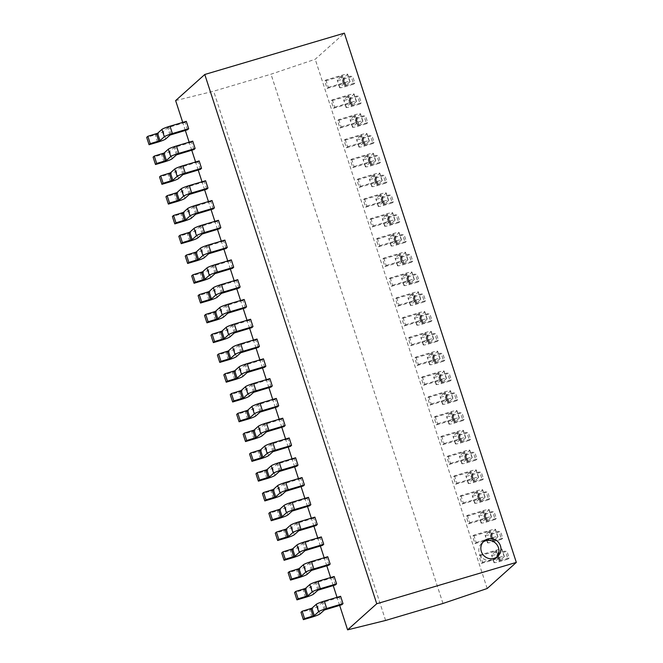 <?xml version="1.0" encoding="UTF-8"?>
<svg xmlns="http://www.w3.org/2000/svg" width="663" height="663" viewBox="0 0 663 663"><rect width="100%" height="100%" fill="white"/><g stroke="black" fill="none" stroke-linecap="round" stroke-linejoin="round"><path stroke-width="0.5" stroke-dasharray="3.31 2.49" d="M496.678 557.135A10.26 9.912 -131.9 0 1 480.219 555.304A10.26 9.912 -131.9 0 1 483.112 542.002M175.637 100.594L213.652 91.196L271.018 74.206L315.223 59.256L344.362 33.15M487.189 588.512L315.223 59.256M480.203 554.948L482.598 562.315L481.413 563.384L479.009 556.008L480.203 554.948L496.504 550.116A7.185 0.771 -18 0 1 501.949 549.138A7.185 0.771 -18 0 1 501.808 549.378L497.441 553.307L506.772 550.63L505.587 551.699L497.035 554.227A7.185 0.771 162 0 1 491.59 555.213A7.185 0.771 162 0 1 491.722 554.972L496.098 551.044L479.009 556.008M473.772 535.157L476.167 542.525L474.981 543.594L472.586 536.218L473.772 535.157L490.073 530.325A7.185 0.771 -18 0 1 495.518 529.347A7.185 0.771 -18 0 1 495.385 529.588L491.01 533.516L500.341 530.848L499.156 531.908L490.603 534.444A7.185 0.771 162 0 1 485.159 535.422A7.185 0.771 162 0 1 485.291 535.182L489.667 531.254L472.586 536.218M467.34 515.366L469.735 522.742L468.55 523.803L466.155 516.427L467.34 515.366L483.642 510.543A7.185 0.771 -18 0 1 489.087 509.557A7.185 0.771 -18 0 1 488.954 509.797L484.578 513.726L493.91 511.057L492.725 512.118L484.172 514.654A7.185 0.771 162 0 1 478.727 515.632A7.185 0.771 162 0 1 478.868 515.391L483.236 511.463L466.155 516.427M460.909 495.576L463.304 502.952L462.119 504.013L459.724 496.645L460.909 495.576L477.211 490.753A7.185 0.771 -18 0 1 482.656 489.775A7.185 0.771 -18 0 1 482.523 490.007L478.147 493.943L487.487 491.266L486.294 492.327L477.741 494.863A7.185 0.771 162 0 1 472.296 495.841A7.185 0.771 162 0 1 472.437 495.609L476.805 491.673L459.724 496.645M454.478 475.794L456.873 483.161L455.688 484.222L453.293 476.854L454.478 475.794L470.788 470.962A7.185 0.771 -18 0 1 476.233 469.984A7.185 0.771 -18 0 1 476.092 470.216L471.725 474.153L481.056 471.476L479.871 472.545L471.31 475.073A7.185 0.771 162 0 1 465.865 476.051A7.185 0.771 162 0 1 466.006 475.819L470.374 471.882L453.293 476.854M448.047 456.003L450.45 463.371L449.257 464.44L446.862 457.064L448.047 456.003L464.357 451.171A7.185 0.771 -18 0 1 469.802 450.194A7.185 0.771 -18 0 1 469.661 450.434L465.293 454.362L474.625 451.694L473.44 452.754L464.879 455.282A7.185 0.771 162 0 1 459.434 456.268A7.185 0.771 162 0 1 459.575 456.028L463.943 452.1L446.862 457.064M441.624 436.213L444.019 443.58L442.826 444.649L440.431 437.273L441.624 436.213L457.926 431.381A7.185 0.771 -18 0 1 463.371 430.403A7.185 0.771 -18 0 1 463.23 430.643L458.862 434.572L468.194 431.903L467.009 432.964L458.456 435.5A7.185 0.771 162 0 1 453.011 436.478A7.185 0.771 162 0 1 453.144 436.237L457.52 432.309L440.431 437.273M435.193 416.422L437.588 423.798L436.403 424.859L434.008 417.483L435.193 416.422L451.495 411.599A7.185 0.771 -18 0 1 456.94 410.612A7.185 0.771 -18 0 1 456.799 410.853L452.431 414.781L461.763 412.113L460.578 413.173L452.025 415.709A7.185 0.771 162 0 1 446.58 416.687A7.185 0.771 162 0 1 446.713 416.447L451.089 412.519L434.008 417.483M428.762 396.631L431.157 404.007L429.972 405.068L427.577 397.701L428.762 396.631L445.064 391.808A7.185 0.771 -18 0 1 450.509 390.83A7.185 0.771 -18 0 1 450.376 391.062L446 394.999L455.332 392.322L454.147 393.383L445.594 395.919A7.185 0.771 162 0 1 440.149 396.897A7.185 0.771 162 0 1 440.282 396.665L444.658 392.728L427.577 397.701M422.331 376.849L424.726 384.217L423.541 385.278L421.146 377.91L422.331 376.849L438.633 372.018A7.185 0.771 -18 0 1 444.077 371.04A7.185 0.771 -18 0 1 443.945 371.272L439.569 375.208L448.909 372.531L447.716 373.601L439.163 376.128A7.185 0.771 162 0 1 433.718 377.106A7.185 0.771 162 0 1 433.859 376.874L438.226 372.938L421.146 377.91M415.9 357.059L418.295 364.426L417.11 365.495L414.715 358.119L415.9 357.059L432.201 352.227A7.185 0.771 -18 0 1 437.655 351.249A7.185 0.771 -18 0 1 437.514 351.489L433.146 355.418L442.478 352.749L441.293 353.81L432.732 356.346A7.185 0.771 162 0 1 427.287 357.324A7.185 0.771 162 0 1 427.428 357.084L431.779 353.188L414.715 358.119M409.469 337.268L411.864 344.644L410.679 345.705L408.284 338.329L409.469 337.268L425.779 332.436A7.185 0.771 -18 0 1 431.223 331.459A7.185 0.771 -18 0 1 431.083 331.699L426.715 335.627L436.047 332.959L434.862 334.019L426.301 336.555A7.185 0.771 162 0 1 420.856 337.533A7.185 0.771 162 0 1 420.997 337.293L425.364 333.365L408.284 338.329M403.046 317.478L405.441 324.853L404.248 325.914L401.853 318.538L403.046 317.478L419.347 312.654A7.185 0.771 -18 0 1 424.792 311.668A7.185 0.771 -18 0 1 424.651 311.908L420.284 315.845L429.616 313.168L428.431 314.229L419.878 316.765A7.185 0.771 162 0 1 414.433 317.743A7.185 0.771 162 0 1 414.566 317.502L418.933 313.574L401.853 318.538M396.615 297.687L399.01 305.063L397.825 306.124L395.43 298.756L396.615 297.687L412.916 292.864A7.185 0.771 -18 0 1 418.361 291.886A7.185 0.771 -18 0 1 418.22 292.118L413.853 296.054L423.185 293.377L422 294.438L413.447 296.974A7.185 0.771 162 0 1 408.002 297.952A7.185 0.771 162 0 1 408.135 297.72L412.51 293.784L395.43 298.756M390.184 277.905L392.579 285.272L391.394 286.333L388.999 278.966L390.184 277.905L406.485 273.073A7.185 0.771 -18 0 1 411.93 272.095A7.185 0.771 -18 0 1 411.798 272.336L407.422 276.264L416.754 273.587L415.568 274.656L407.016 277.184A7.185 0.771 162 0 1 401.571 278.162A7.185 0.771 162 0 1 401.703 277.93L406.079 273.993L388.999 278.966M383.753 258.114L386.148 265.482L384.963 266.551L382.568 259.175L383.753 258.114L400.054 253.283A7.185 0.771 -18 0 1 405.499 252.305A7.185 0.771 -18 0 1 405.366 252.545L400.991 256.473L410.331 253.805L409.137 254.865L400.585 257.401A7.185 0.771 162 0 1 395.14 258.379A7.185 0.771 162 0 1 395.281 258.139L399.648 254.211L382.568 259.175M377.322 238.324L379.717 245.7L378.532 246.76L376.136 239.384L377.322 238.324L393.623 233.492A7.185 0.771 -18 0 1 399.076 232.514A7.185 0.771 -18 0 1 398.935 232.754L394.568 236.683L403.9 234.014L402.706 235.075L394.154 237.611A7.185 0.771 162 0 1 388.709 238.589A7.185 0.771 162 0 1 388.849 238.349L393.217 234.42L376.136 239.384M370.89 218.533L373.286 225.909L372.1 226.97L369.705 219.594L370.89 218.533L387.2 213.71A7.185 0.771 -18 0 1 392.645 212.724A7.185 0.771 -18 0 1 392.504 212.964L388.137 216.9L397.469 214.224L396.283 215.284L387.722 217.82A7.185 0.771 162 0 1 382.278 218.798A7.185 0.771 162 0 1 382.418 218.558L386.769 214.663L369.705 219.594M364.468 198.743L366.863 206.118L365.669 207.179L363.274 199.812L364.468 198.743L380.769 193.919A7.185 0.771 -18 0 1 386.214 192.941A7.185 0.771 -18 0 1 386.073 193.173L381.706 197.11L391.037 194.433L389.852 195.494L381.3 198.03A7.185 0.771 162 0 1 375.846 199.008A7.185 0.771 162 0 1 375.987 198.776L380.355 194.839L363.274 199.812M358.037 178.96L360.432 186.328L359.247 187.389L356.851 180.021L358.037 178.96L374.338 174.129A7.185 0.771 -18 0 1 379.783 173.151A7.185 0.771 -18 0 1 379.642 173.391L375.275 177.319L384.606 174.642L383.421 175.712L374.868 178.239A7.185 0.771 162 0 1 369.424 179.217A7.185 0.771 162 0 1 369.556 178.985L373.932 175.049L356.851 180.021M351.605 159.17L354.001 166.537L352.815 167.606L350.42 160.231L351.605 159.17L367.907 154.338A7.185 0.771 -18 0 1 373.352 153.36A7.185 0.771 -18 0 1 373.219 153.601L368.843 157.529L378.175 154.86L376.99 155.921L368.437 158.457A7.185 0.771 162 0 1 362.993 159.435A7.185 0.771 162 0 1 363.125 159.195L367.501 155.266L350.42 160.231M345.174 139.379L347.569 146.755L346.384 147.816L343.989 140.44L345.174 139.379L361.476 134.548A7.185 0.771 -18 0 1 366.921 133.57A7.185 0.771 -18 0 1 366.788 133.81L362.412 137.738L371.744 135.07L370.559 136.13L362.006 138.666A7.185 0.771 162 0 1 356.561 139.644A7.185 0.771 162 0 1 356.702 139.404L361.07 135.476L343.989 140.44M338.743 119.589L341.138 126.964L339.953 128.025L337.558 120.658L338.743 119.589L355.045 114.765A7.185 0.771 -18 0 1 360.49 113.787A7.185 0.771 -18 0 1 360.357 114.019L355.981 117.956L365.321 115.279L364.128 116.34L355.575 118.876A7.185 0.771 162 0 1 350.13 119.854A7.185 0.771 162 0 1 350.271 119.613L354.639 115.685L337.558 120.658M332.312 99.798L334.707 107.174L333.522 108.235L331.127 100.867L332.312 99.798L348.622 94.975A7.185 0.771 -18 0 1 354.067 93.997A7.185 0.771 -18 0 1 353.926 94.229L349.558 98.165L358.89 95.489L357.705 96.558L349.144 99.085A7.185 0.771 162 0 1 343.699 100.063A7.185 0.771 162 0 1 343.84 99.831L348.208 95.895L331.127 100.867M325.881 80.016L328.284 87.383L327.091 88.444L324.696 81.077L325.881 80.016L342.191 75.184A7.185 0.771 -18 0 1 347.636 74.206A7.185 0.771 -18 0 1 347.495 74.447L343.127 78.375L352.459 75.698L351.274 76.767L342.721 79.295A7.185 0.771 162 0 1 337.268 80.281A7.185 0.771 162 0 1 337.409 80.041L341.776 76.104L324.696 81.077M339.647 605.36L337.036 597.338M333.216 585.578L330.605 577.556M326.784 565.788L324.174 557.765M320.353 545.997L317.751 537.975M313.922 526.207L311.32 518.184M307.491 506.416L304.889 498.394M301.068 486.634L298.458 478.611M294.637 466.843L292.027 458.821M288.206 447.053L285.596 439.03M281.775 427.262L279.173 419.24M275.344 407.472L272.742 399.457M268.913 387.689L266.311 379.667M262.49 367.899L259.879 359.876M256.059 348.108L253.448 340.086M249.628 328.318L247.017 320.295M243.197 308.527L240.594 300.513M236.766 288.745L234.163 280.722M230.334 268.954L227.732 260.932M223.903 249.164L221.301 241.141M217.481 229.373L214.87 221.351M211.049 209.583L208.439 201.569M204.618 189.8L202.008 181.778M198.187 170.01L195.585 161.987M191.756 150.219L189.154 142.197M185.325 130.429L182.723 122.406M341.818 604.722L339.423 597.346L340.616 596.286M335.395 584.932L333 577.556L334.185 576.495M328.964 565.141L326.569 557.765L327.754 556.705M322.533 545.351L320.138 537.983L321.323 536.914M316.102 525.56L313.707 518.193L314.892 517.132M309.671 505.778L307.276 498.402L308.461 497.341M303.24 485.987L300.845 478.611L302.038 477.551M296.817 466.197L294.413 458.821L295.607 457.76M290.386 446.406L287.991 439.039L289.176 437.97M283.955 426.616L281.56 419.248L282.745 418.187M277.524 406.833L275.128 399.457L276.314 398.397M271.092 387.043L268.697 379.667L269.882 378.606M264.661 367.252L262.266 359.876L263.451 358.816M258.23 347.462L255.835 340.094L257.029 339.025M251.807 327.671L249.412 320.304L250.597 319.243M245.376 307.889L242.981 300.513L244.166 299.452M238.945 288.098L236.55 280.722L237.735 279.662M232.514 268.308L230.119 260.932L231.304 259.871M226.083 248.517L223.688 241.15L224.873 240.081M219.652 228.727L217.257 221.359L218.45 220.298M213.229 208.944L210.834 201.569L212.019 200.508M206.798 189.154L204.403 181.778L205.588 180.717M200.367 169.363L197.972 161.996L199.157 160.927M193.936 149.573L191.541 142.205L192.726 141.136M187.505 129.782L185.11 122.415L186.295 121.354M442.983 603.463L271.018 74.206M385.617 620.452L213.652 91.196M327.091 88.444L344.172 83.48L339.804 87.408A7.185 0.771 162 0 0 339.663 87.649A7.185 0.771 162 0 0 345.116 86.671L353.669 84.135L351.274 76.767M328.284 87.383L344.586 82.56A7.185 0.771 -18 0 1 350.031 81.582A7.185 0.771 -18 0 1 349.89 81.814L345.522 85.751L354.854 83.074L352.459 75.698M354.854 83.074L353.669 84.135M333.522 108.235L350.603 103.271L346.235 107.199A7.185 0.771 162 0 0 346.094 107.439A7.185 0.771 162 0 0 351.539 106.461L360.1 103.925L357.705 96.558M334.707 107.174L351.017 102.342A7.185 0.771 -18 0 1 356.462 101.364A7.185 0.771 -18 0 1 356.321 101.605L351.954 105.533L361.285 102.864L358.89 95.489M361.285 102.864L360.1 103.925M339.953 128.025L357.034 123.061L352.666 126.989A7.185 0.771 162 0 0 352.525 127.23A7.185 0.771 162 0 0 357.97 126.252L366.523 123.716L364.128 116.34M341.138 126.964L357.44 122.133A7.185 0.771 -18 0 1 362.893 121.155A7.185 0.771 -18 0 1 362.752 121.395L358.385 125.324L367.716 122.655L365.321 115.279M367.716 122.655L366.523 123.716M346.384 147.816L363.465 142.843L359.097 146.78A7.185 0.771 162 0 0 358.956 147.012A7.185 0.771 162 0 0 364.401 146.034L372.954 143.506L370.559 136.13M347.569 146.755L363.871 141.923A7.185 0.771 -18 0 1 369.316 140.946A7.185 0.771 -18 0 1 369.183 141.186L364.807 145.114L374.139 142.437L371.744 135.07M374.139 142.437L372.954 143.506M352.815 167.606L369.896 162.634L365.52 166.57A7.185 0.771 162 0 0 365.388 166.803A7.185 0.771 162 0 0 370.832 165.825L379.385 163.289L376.99 155.921M354.001 166.537L370.302 161.714A7.185 0.771 -18 0 1 375.747 160.736A7.185 0.771 -18 0 1 375.614 160.968L371.239 164.905L380.57 162.228L378.175 154.86M380.57 162.228L379.385 163.289M359.247 187.389L376.327 182.424L371.951 186.353A7.185 0.771 162 0 0 371.819 186.593A7.185 0.771 162 0 0 377.264 185.615L385.816 183.079L383.421 175.712M360.432 186.328L376.733 181.505A7.185 0.771 -18 0 1 382.178 180.518A7.185 0.771 -18 0 1 382.037 180.759L377.67 184.695L387.001 182.018L384.606 174.642M387.001 182.018L385.816 183.079M365.669 207.179L382.75 202.215L378.382 206.143A7.185 0.771 162 0 0 378.241 206.384A7.185 0.771 162 0 0 383.695 205.406L392.247 202.87L389.852 195.494M366.863 206.118L383.164 201.287A7.185 0.771 -18 0 1 388.609 200.309A7.185 0.771 -18 0 1 388.468 200.549L384.101 204.477L393.432 201.809L391.037 194.433M393.432 201.809L392.247 202.87M372.1 226.97L389.181 222.006L384.813 225.934A7.185 0.771 162 0 0 384.673 226.174A7.185 0.771 162 0 0 390.117 225.196L398.678 222.66L396.283 215.284M373.286 225.909L389.595 221.077A7.185 0.771 -18 0 1 395.04 220.099A7.185 0.771 -18 0 1 394.899 220.34L390.532 224.268L399.864 221.599L397.469 214.224M399.864 221.599L398.678 222.66M389.181 222.006L386.769 214.663L389.181 222.006M378.532 246.76L395.612 241.788L391.245 245.724A7.185 0.771 162 0 0 391.104 245.956A7.185 0.771 162 0 0 396.549 244.979L405.11 242.451L402.706 235.075M379.717 245.7L396.018 240.868A7.185 0.771 -18 0 1 401.471 239.89A7.185 0.771 -18 0 1 401.33 240.122L396.963 244.059L406.295 241.382L403.9 234.014M406.295 241.382L405.11 242.451M384.963 266.551L402.043 261.578L397.676 265.515A7.185 0.771 162 0 0 397.535 265.747A7.185 0.771 162 0 0 402.98 264.769L411.532 262.233L409.137 254.865M386.148 265.482L402.449 260.658A7.185 0.771 -18 0 1 407.894 259.681A7.185 0.771 -18 0 1 407.762 259.913L403.386 263.849L412.726 261.172L410.331 253.805M412.726 261.172L411.532 262.233M399.648 254.211L402.027 261.612L399.632 254.244M391.394 286.333L408.474 281.369L404.099 285.297A7.185 0.771 162 0 0 403.966 285.538A7.185 0.771 162 0 0 409.411 284.56L417.963 282.024L415.568 274.656M392.579 285.272L408.88 280.449A7.185 0.771 -18 0 1 414.325 279.463A7.185 0.771 -18 0 1 414.193 279.703L409.817 283.64L419.149 280.963L416.754 273.587M419.149 280.963L417.963 282.024M397.825 306.124L414.905 301.159L410.53 305.088A7.185 0.771 162 0 0 410.397 305.328A7.185 0.771 162 0 0 415.842 304.35L424.395 301.814L422 294.438M399.01 305.063L415.311 300.231A7.185 0.771 -18 0 1 420.756 299.253A7.185 0.771 -18 0 1 420.615 299.494L416.248 303.422L425.58 300.753L423.185 293.377M425.58 300.753L424.395 301.814M404.248 325.914L421.337 320.95L416.961 324.878A7.185 0.771 162 0 0 416.828 325.119A7.185 0.771 162 0 0 422.273 324.132L430.826 321.605L428.431 314.229M405.441 324.853L421.743 320.022A7.185 0.771 -18 0 1 427.187 319.044A7.185 0.771 -18 0 1 427.047 319.284L422.679 323.212L432.011 320.544L429.616 313.168M432.011 320.544L430.826 321.605M410.679 345.705L427.759 340.732L423.392 344.669A7.185 0.771 162 0 0 423.251 344.901A7.185 0.771 162 0 0 428.696 343.923L437.257 341.395L434.862 334.019M411.864 344.644L428.174 339.812A7.185 0.771 -18 0 1 433.619 338.834A7.185 0.771 -18 0 1 433.478 339.066L429.11 343.003L438.442 340.326L436.047 332.959M438.442 340.326L437.257 341.395M417.11 365.495L434.19 360.523L429.823 364.459A7.185 0.771 162 0 0 429.682 364.691A7.185 0.771 162 0 0 435.127 363.714L443.688 361.178L441.293 353.81M418.295 364.426L434.605 359.603A7.185 0.771 -18 0 1 440.05 358.625A7.185 0.771 -18 0 1 439.909 358.857L435.541 362.794L444.873 360.117L442.478 352.749M444.873 360.117L443.688 361.178M423.541 385.278L440.622 380.313L436.254 384.242A7.185 0.771 162 0 0 436.113 384.482A7.185 0.771 162 0 0 441.558 383.504L450.111 380.968L447.716 373.601M424.726 384.217L441.028 379.393A7.185 0.771 -18 0 1 446.472 378.407A7.185 0.771 -18 0 1 446.34 378.648L441.964 382.576L451.304 379.907L448.909 372.531M451.304 379.907L450.111 380.968M429.972 405.068L447.053 400.104L442.677 404.032A7.185 0.771 162 0 0 442.544 404.273A7.185 0.771 162 0 0 447.989 403.295L456.542 400.759L454.147 393.383M431.157 404.007L447.459 399.176A7.185 0.771 -18 0 1 452.904 398.198A7.185 0.771 -18 0 1 452.771 398.438L448.395 402.366L457.727 399.698L455.332 392.322M457.727 399.698L456.542 400.759M436.403 424.859L453.484 419.894L449.108 423.823A7.185 0.771 162 0 0 448.975 424.063A7.185 0.771 162 0 0 454.42 423.077L462.973 420.549L460.578 413.173M437.588 423.798L453.89 418.966A7.185 0.771 -18 0 1 459.335 417.988A7.185 0.771 -18 0 1 459.202 418.229L454.826 422.157L464.158 419.48L461.763 412.113M464.158 419.48L462.973 420.549M442.826 444.649L459.915 439.677L455.539 443.613A7.185 0.771 162 0 0 455.406 443.845A7.185 0.771 162 0 0 460.851 442.867L469.404 440.34L467.009 432.964M444.019 443.58L460.321 438.757A7.185 0.771 -18 0 1 465.766 437.779A7.185 0.771 -18 0 1 465.625 438.011L461.257 441.948L470.589 439.271L468.194 431.903M470.589 439.271L469.404 440.34M449.257 464.44L466.338 459.467L461.97 463.404A7.185 0.771 162 0 0 461.829 463.636A7.185 0.771 162 0 0 467.282 462.658L475.835 460.122L473.44 452.754M450.45 463.371L466.752 458.547A7.185 0.771 -18 0 1 472.197 457.569A7.185 0.771 -18 0 1 472.056 457.801L467.688 461.738L477.02 459.061L474.625 451.694M477.02 459.061L475.835 460.122M455.688 484.222L472.769 479.258L468.401 483.186A7.185 0.771 162 0 0 468.26 483.426A7.185 0.771 162 0 0 473.705 482.449L482.266 479.913L479.871 472.545M456.873 483.161L473.183 478.338A7.185 0.771 -18 0 1 478.628 477.352A7.185 0.771 -18 0 1 478.487 477.592L474.12 481.52L483.451 478.852L481.056 471.476M483.451 478.852L482.266 479.913M462.119 504.013L479.2 499.048L474.832 502.977A7.185 0.771 162 0 0 474.691 503.217A7.185 0.771 162 0 0 480.136 502.239L488.689 499.703L486.294 492.327M463.304 502.952L479.606 498.12A7.185 0.771 -18 0 1 485.051 497.142A7.185 0.771 -18 0 1 484.918 497.383L480.551 501.311L489.882 498.642L487.487 491.266M489.882 498.642L488.689 499.703M468.55 523.803L485.631 518.831L481.263 522.767A7.185 0.771 162 0 0 481.123 523.008A7.185 0.771 162 0 0 486.567 522.021L495.12 519.494L492.725 512.118M469.735 522.742L486.037 517.911A7.185 0.771 -18 0 1 491.482 516.933A7.185 0.771 -18 0 1 491.349 517.173L486.974 521.101L496.305 518.425L493.91 511.057M496.305 518.425L495.12 519.494M474.981 543.594L492.062 538.621L487.686 542.558A7.185 0.771 162 0 0 487.554 542.79A7.185 0.771 162 0 0 492.999 541.812L501.551 539.284L499.156 531.908M476.167 542.525L492.468 537.701A7.185 0.771 -18 0 1 497.913 536.723A7.185 0.771 -18 0 1 497.78 536.955L493.405 540.892L502.736 538.215L500.341 530.848M502.736 538.215L501.551 539.284M481.413 563.384L498.493 558.412L494.117 562.348A7.185 0.771 162 0 0 493.985 562.58A7.185 0.771 162 0 0 499.43 561.602L507.982 559.066L505.587 551.699M482.598 562.315L498.899 557.492A7.185 0.771 -18 0 1 504.344 556.514A7.185 0.771 -18 0 1 504.203 556.746L499.836 560.683L509.167 558.006L506.772 550.63M509.167 558.006L507.982 559.066M185.11 122.415L167.656 127.702L163.305 131.597A7.185 0.771 -18 0 1 155.225 134.821L146.672 137.357M191.541 142.205L174.087 147.493L169.736 151.388A7.185 0.771 -18 0 1 161.656 154.612L153.103 157.148M197.972 161.996L180.51 167.283L176.159 171.178A7.185 0.771 -18 0 1 168.087 174.402L159.534 176.93M204.403 181.778L186.941 187.065L182.59 190.969A7.185 0.771 -18 0 1 174.518 194.193L165.957 196.72M210.834 201.569L193.372 206.856L189.021 210.759A7.185 0.771 -18 0 1 180.949 213.975L172.388 216.511M217.257 221.359L199.803 226.647L195.452 230.542A7.185 0.771 -18 0 1 187.372 233.766L178.819 236.301M223.688 241.15L206.234 246.437L201.883 250.332A7.185 0.771 -18 0 1 193.803 253.556L185.25 256.092M230.119 260.932L212.666 266.228L208.315 270.123A7.185 0.771 -18 0 1 200.234 273.347L191.682 275.874M236.55 280.722L219.088 286.01L214.737 289.913A7.185 0.771 -18 0 1 206.665 293.137L198.113 295.665M242.981 300.513L225.519 305.8L221.169 309.704A7.185 0.771 -18 0 1 213.096 312.919L204.536 315.455M249.412 320.304L231.951 325.591L227.6 329.486A7.185 0.771 -18 0 1 219.528 332.71L210.967 335.246M255.835 340.094L238.382 345.382L234.031 349.277A7.185 0.771 -18 0 1 225.95 352.501L217.398 355.036M262.266 359.876L244.813 365.172L240.462 369.067A7.185 0.771 -18 0 1 232.381 372.291L223.829 374.819M268.697 379.667L251.244 384.954L246.893 388.858A7.185 0.771 -18 0 1 238.813 392.082L230.26 394.609M275.128 399.457L257.675 404.745L253.324 408.648A7.185 0.771 -18 0 1 245.244 411.864L236.691 414.4M281.56 419.248L264.098 424.535L259.747 428.431A7.185 0.771 -18 0 1 251.675 431.654L243.122 434.19M287.991 439.039L270.529 444.326L266.178 448.221A7.185 0.771 -18 0 1 258.106 451.445L249.545 453.981M294.413 458.821L276.96 464.117L272.609 468.012A7.185 0.771 -18 0 1 264.529 471.236L255.976 473.763M300.845 478.611L283.391 483.899L279.04 487.802A7.185 0.771 -18 0 1 270.96 491.018L262.407 493.554M307.276 498.402L289.822 503.689L285.471 507.585A7.185 0.771 -18 0 1 277.391 510.808L268.838 513.344M313.707 518.193L296.253 523.48L291.902 527.375A7.185 0.771 -18 0 1 283.822 530.599L275.269 533.135M320.138 537.983L302.676 543.27L298.325 547.166A7.185 0.771 -18 0 1 290.253 550.389L281.7 552.925M326.569 557.765L309.107 563.061L304.756 566.956A7.185 0.771 -18 0 1 296.684 570.18L288.123 572.708M333 577.556L315.538 582.843L311.187 586.747A7.185 0.771 -18 0 1 303.107 589.962L294.554 592.498M339.423 597.346L321.969 602.634L317.618 606.529A7.185 0.771 -18 0 1 309.538 609.753L300.985 612.289M345.116 86.671L342.721 79.295M346.301 85.61L343.906 78.234M345.539 85.709L343.144 78.342L345.522 85.751M349.89 81.814L347.495 74.447M344.586 82.56L342.191 75.184M343.401 83.621L341.006 76.245M344.155 83.513L341.76 76.146M339.804 87.408L337.409 80.041M351.539 106.461L349.144 99.085M352.733 105.392L350.337 98.025M351.97 105.5L349.575 98.132M356.321 101.605L353.926 94.229M351.017 102.342L348.622 94.975M349.824 103.411L347.429 96.036M350.586 103.304L348.191 95.928M346.235 107.199L343.84 99.831M357.97 126.252L355.575 118.876M359.155 125.183L356.76 117.815M355.981 117.956L358.385 125.324L356.006 117.923M362.752 121.395L360.357 114.019M357.44 122.133L355.045 114.765M356.255 123.202L353.86 115.826M357.017 123.094L354.622 115.718M352.666 126.989L350.271 119.613M364.401 146.034L362.006 138.666M365.586 144.973L363.191 137.606M364.832 145.081L362.437 137.705M369.183 141.186L366.788 133.81M363.871 141.923L361.476 134.548M362.686 142.984L360.291 135.617M363.448 142.885L361.053 135.509M359.097 146.78L356.702 139.404M370.832 165.825L368.437 158.457M372.018 164.764L369.623 157.388M371.263 164.872L368.868 157.496M375.614 160.968L373.219 153.601M370.302 161.714L367.907 154.338M369.117 162.775L366.722 155.407M369.871 162.667L367.476 155.299M365.52 166.57L363.125 159.195M377.264 185.615L374.868 178.239M378.449 184.554L376.054 177.178M377.686 184.654L375.291 177.286M382.037 180.759L379.642 173.391M376.733 181.505L374.338 174.129M375.548 182.565L373.153 175.189M376.302 182.458L373.907 175.09M371.951 186.353L369.556 178.985M383.695 205.406L381.3 198.03M384.88 204.337L382.485 196.969M384.117 204.444L381.722 197.077M388.468 200.549L386.073 193.173M383.164 201.287L380.769 193.919M381.979 202.356L379.584 194.98M382.733 202.248L380.338 194.872M378.382 206.143L375.987 198.776M390.117 225.196L387.722 217.82M391.311 224.127L388.916 216.76M390.548 224.235L388.153 216.859M394.899 220.34L392.504 212.964M389.595 221.077L387.2 213.71M388.402 222.138L386.007 214.771M384.813 225.934L382.418 218.558M396.549 244.979L394.154 237.611M397.734 243.918L395.339 236.542M396.98 244.025L394.584 236.65M401.33 240.122L398.935 232.754M396.018 240.868L393.623 233.492M394.833 241.929L392.438 234.561M395.596 241.821L393.2 234.453M391.245 245.724L388.849 238.349M402.98 264.769L400.585 257.401M404.165 263.708L401.77 256.332M400.991 256.473L403.386 263.849L401.016 256.44M407.762 259.913L405.366 252.545M402.449 260.658L400.054 253.283M401.264 261.719L398.869 254.343M397.676 265.515L395.281 258.139M409.411 284.56L407.016 277.184M410.596 283.499L408.201 276.123M409.842 283.598L407.447 276.231M414.193 279.703L411.798 272.336M408.88 280.449L406.485 273.073M407.695 281.51L405.3 274.134M408.449 281.402L406.054 274.026M404.099 285.297L401.703 277.93M415.842 304.35L413.447 296.974M417.027 303.281L414.632 295.913M416.265 303.389L413.869 296.021M420.615 299.494L418.22 292.118M415.311 300.231L412.916 292.864M414.126 301.3L411.731 293.924M414.881 301.193L412.485 293.817M410.53 305.088L408.135 297.72M422.273 324.132L419.878 316.765M423.458 323.072L421.063 315.704M422.696 323.179L420.301 315.803M427.047 319.284L424.651 311.908M421.743 320.022L419.347 312.654M420.557 321.083L418.162 313.715M421.312 320.983L418.917 313.607M416.961 324.878L414.566 317.502M428.696 343.923L426.301 336.555M429.889 342.862L427.494 335.486M429.127 342.97L426.732 335.594M433.478 339.066L431.083 331.699M428.174 339.812L425.779 332.436M426.98 340.873L424.585 333.506M427.743 340.765L425.348 333.398M423.392 344.669L420.997 337.293M435.127 363.714L432.732 356.346M436.312 362.653L433.917 355.277M435.558 362.76L433.163 355.385M439.909 358.857L437.514 351.489M434.605 359.603L432.201 352.227M433.411 360.664L431.016 353.288M434.174 360.556L431.779 353.188L434.19 360.523M429.823 364.459L427.428 357.084M441.558 383.504L439.163 376.128M442.743 382.443L440.348 375.067M441.989 382.543L439.594 375.175M446.34 378.648L443.945 371.272M441.028 379.393L438.633 372.018M439.842 380.454L437.447 373.078M440.605 380.347L438.21 372.971M436.254 384.242L433.859 376.874M447.989 403.295L445.594 395.919M449.174 402.226L446.779 394.858M448.42 402.333L446.025 394.966M452.771 398.438L450.376 391.062M447.459 399.176L445.064 391.808M446.274 400.245L443.879 392.869M447.036 400.137L444.633 392.761M442.677 404.032L440.282 396.665M454.42 423.077L452.025 415.709M455.605 422.016L453.21 414.648M454.851 422.124L452.448 414.748M459.202 418.229L456.799 410.853M453.89 418.966L451.495 411.599M452.705 420.027L450.31 412.659M453.459 419.928L451.064 412.552M449.108 423.823L446.713 416.447M460.851 442.867L458.456 435.5M462.036 441.807L459.641 434.431M461.274 441.914L458.879 434.538L461.257 441.948M465.625 438.011L463.23 430.643M460.321 438.757L457.926 431.381M459.136 439.818L456.741 432.45M459.89 439.71L457.495 432.342M455.539 443.613L453.144 436.237M467.282 462.658L464.879 455.282M468.468 461.597L466.072 454.221M467.705 461.705L465.31 454.329M472.056 457.801L469.661 450.434M466.752 458.547L464.357 451.171M465.567 459.608L463.164 452.232M466.321 459.5L463.926 452.133M461.97 463.404L459.575 456.028M473.705 482.449L471.31 475.073M474.899 481.388L472.504 474.012M471.725 474.153L474.12 481.52L471.741 474.12M478.487 477.592L476.092 470.216M473.183 478.338L470.788 470.962M471.99 479.399L469.595 472.023M472.752 479.291L470.357 471.915M468.401 483.186L466.006 475.819M480.136 502.239L477.741 494.863M481.321 501.17L478.926 493.802M480.567 501.278L478.172 493.91M484.918 497.383L482.523 490.007M479.606 498.12L477.211 490.753M478.421 499.189L476.026 491.813M479.183 499.082L476.788 491.706M474.832 502.977L472.437 495.609M486.567 522.021L484.172 514.654M487.753 520.961L485.357 513.593M486.998 521.068L484.603 513.692M491.349 517.173L488.954 509.797M486.037 517.911L483.642 510.543M484.852 518.972L482.457 511.604M485.614 518.872L483.219 511.496M481.263 522.767L478.868 515.391M492.999 541.812L490.603 534.444M494.184 540.751L491.789 533.375M493.429 540.859L491.034 533.483M497.78 536.955L495.385 529.588M492.468 537.701L490.073 530.325M491.283 538.762L488.888 531.394M492.037 538.654L489.642 531.287M487.686 542.558L485.291 535.182M499.43 561.602L497.035 554.227M500.615 560.542L498.22 553.166M499.852 560.649L497.457 553.274M504.203 556.746L501.808 549.378M498.899 557.492L496.504 550.116M497.714 558.553L495.319 551.177M498.468 558.445L496.073 551.077M494.117 562.348L491.722 554.972M157.62 142.197L155.225 134.821M165.7 138.973L163.305 131.597M170.051 135.078L167.656 127.702M171.203 134.614L168.808 127.246M164.051 161.987L161.656 154.612M172.131 158.764L169.736 151.388M176.482 154.86L174.087 147.493M177.634 154.404L175.239 147.029M170.482 181.77L168.087 174.402M178.554 178.554L176.159 171.178M182.905 174.651L180.51 167.283M184.065 174.195L181.67 166.819M176.913 201.56L174.518 194.193M184.985 198.336L182.59 190.969M189.336 194.441L186.941 187.065M190.496 193.977L188.101 186.61M183.344 221.351L180.949 213.975M191.416 218.127L189.021 210.759M195.767 214.232L193.372 206.856M196.919 213.768L194.524 206.4M189.767 241.141L187.372 233.766M197.847 237.918L195.452 230.542M202.198 234.022L199.803 226.647M203.35 233.558L200.955 226.182M196.198 260.932L193.803 253.556M204.279 257.708L201.883 250.332M208.63 253.805L206.234 246.437M209.781 253.349L207.386 245.973M202.629 280.714L200.234 273.347M210.71 277.499L208.315 270.123M215.061 273.595L212.666 266.228M216.213 273.139L213.817 265.764M209.06 300.505L206.665 293.137M217.141 297.281L214.737 289.913M221.492 293.386L219.088 286.01M222.644 292.922L220.249 285.554M215.492 320.295L213.096 312.919M223.564 317.071L221.169 309.704M227.915 313.176L225.519 305.8M229.075 312.712L226.68 305.345M221.923 340.086L219.528 332.71M229.995 336.862L227.6 329.486M234.346 332.967L231.951 325.591M235.498 332.503L233.103 325.127M228.345 359.868L225.95 352.501M236.426 356.653L234.031 349.277M240.777 352.749L238.382 345.382M241.929 352.293L239.534 344.917M234.777 379.659L232.381 372.291M242.857 376.435L240.462 369.067M247.208 372.54L244.813 365.172M248.36 372.084L245.965 364.708M241.208 399.449L238.813 392.082M249.288 396.225L246.893 388.858M253.639 392.33L251.244 384.954M254.791 391.866L252.396 384.499M247.639 419.24L245.244 411.864M255.719 416.016L253.324 408.648M260.07 412.121L257.675 404.745M261.222 411.657L258.827 404.289M254.07 439.03L251.675 431.654M262.142 435.806L259.747 428.431M266.493 431.911L264.098 424.535M267.653 431.447L265.258 424.071M260.501 458.813L258.106 451.445M268.573 455.597L266.178 448.221M272.924 451.694L270.529 444.326M274.076 451.238L271.681 443.862M266.924 478.603L264.529 471.236M275.004 475.379L272.609 468.012M279.355 471.484L276.96 464.117M280.507 471.028L278.112 463.652M273.355 498.394L270.96 491.018M281.435 495.17L279.04 487.802M285.786 491.275L283.391 483.899M286.938 490.811L284.543 483.443M279.786 518.184L277.391 510.808M287.866 514.96L285.471 507.585M292.217 511.065L289.822 503.689M293.369 510.601L290.974 503.234M286.217 537.975L283.822 530.599M294.297 534.751L291.902 527.375M298.648 530.848L296.253 523.48M299.8 530.392L297.405 523.016M292.648 557.757L290.253 550.389M300.72 554.541L298.325 547.166M305.071 550.638L302.676 543.27M306.231 550.182L303.836 542.806M299.079 577.548L296.684 570.18M307.151 574.324L304.756 566.956M311.502 570.429L309.107 563.061M312.663 569.973L310.259 562.597M305.51 597.338L303.107 589.962M313.582 594.114L311.187 586.747M317.933 590.219L315.538 582.843M319.085 589.755L316.69 582.387M311.933 617.129L309.538 609.753M320.014 613.905L317.618 606.529M324.364 610.01L321.969 602.634M325.516 609.546L323.121 602.178M495.733 558.113L497.747 556.307M350.031 81.582L347.636 74.206M344.172 83.48L341.776 76.104M339.663 87.649L337.268 80.281M351.954 105.533L349.558 98.165M356.462 101.364L354.067 93.997M350.603 103.271L348.208 95.895M346.094 107.439L343.699 100.063M362.893 121.155L360.49 113.787M357.034 123.061L354.639 115.685M352.525 127.23L350.13 119.854M364.807 145.114L362.412 137.738M369.316 140.946L366.921 133.57M363.465 142.843L361.07 135.476M358.956 147.012L356.561 139.644M371.239 164.905L368.843 157.529M375.747 160.736L373.352 153.36M369.896 162.634L367.501 155.266M365.388 166.803L362.993 159.435M377.67 184.695L375.275 177.319M382.178 180.518L379.783 173.151M376.327 182.424L373.932 175.049M371.819 186.593L369.424 179.217M384.101 204.477L381.706 197.11M388.609 200.309L386.214 192.941M382.75 202.215L380.355 194.839M378.241 206.384L375.846 199.008M390.532 224.268L388.137 216.9M395.04 220.099L392.645 212.724M384.673 226.174L382.278 218.798M396.963 244.059L394.568 236.683M401.471 239.89L399.076 232.514M395.612 241.788L393.217 234.42M391.104 245.956L388.709 238.589M407.894 259.681L405.499 252.305M397.535 265.747L395.14 258.379M409.817 283.64L407.422 276.264M414.325 279.463L411.93 272.095M408.474 281.369L406.079 273.993M403.966 285.538L401.571 278.162M416.248 303.422L413.853 296.054M420.756 299.253L418.361 291.886M414.905 301.159L412.51 293.784M410.397 305.328L408.002 297.952M422.679 323.212L420.284 315.845M427.187 319.044L424.792 311.668M421.337 320.95L418.933 313.574M416.828 325.119L414.433 317.743M429.11 343.003L426.715 335.627M433.619 338.834L431.223 331.459M427.759 340.732L425.364 333.365M423.251 344.901L420.856 337.533M435.541 362.794L433.146 355.418M440.05 358.625L437.655 351.249M429.682 364.691L427.287 357.324M441.964 382.576L439.569 375.208M446.472 378.407L444.077 371.04M440.622 380.313L438.226 372.938M436.113 384.482L433.718 377.106M448.395 402.366L446 394.999M452.904 398.198L450.509 390.83M447.053 400.104L444.658 392.728M442.544 404.273L440.149 396.897M454.826 422.157L452.431 414.781M459.335 417.988L456.94 410.612M453.484 419.894L451.089 412.519M448.975 424.063L446.58 416.687M465.766 437.779L463.371 430.403M459.915 439.677L457.52 432.309M455.406 443.845L453.011 436.478M467.688 461.738L465.293 454.362M472.197 457.569L469.802 450.194M466.338 459.467L463.943 452.1M461.829 463.636L459.434 456.268M478.628 477.352L476.233 469.984M472.769 479.258L470.374 471.882M468.26 483.426L465.865 476.051M480.551 501.311L478.147 493.943M485.051 497.142L482.656 489.775M479.2 499.048L476.805 491.673M474.691 503.217L472.296 495.841M486.974 521.101L484.578 513.726M491.482 516.933L489.087 509.557M485.631 518.831L483.236 511.463M481.123 523.008L478.727 515.632M493.405 540.892L491.01 533.516M497.913 536.723L495.518 529.347M492.062 538.621L489.667 531.254M487.554 542.79L485.159 535.422M499.836 560.683L497.441 553.307M504.344 556.514L501.949 549.138M498.493 558.412L496.098 551.044M493.985 562.58L491.59 555.213M482.042 542.831L484.056 541.025"/><path stroke-width="0.99" d="M487.753 538.969A10.26 9.912 -131.9 0 1 497.747 556.307A10.26 9.912 -131.9 0 1 482.233 553.497A10.26 9.912 -131.9 0 1 487.753 538.969M483.112 542.002A10.26 9.912 -131.9 0 1 496.678 557.135M204.776 74.488L344.362 33.15L516.328 562.406L376.741 603.744L204.776 74.488L175.637 100.594L182.723 122.406M376.741 603.744L347.603 629.85L385.617 620.452L442.983 603.463L487.189 588.512L516.328 562.406M347.603 629.85L339.647 605.36M337.036 597.338L333.216 585.578M330.605 577.556L326.784 565.788M324.174 557.765L320.353 545.997M317.751 537.975L313.922 526.207M311.32 518.184L307.491 506.416M304.889 498.394L301.068 486.634M298.458 478.611L294.637 466.843M292.027 458.821L288.206 447.053M285.596 439.03L281.775 427.262M279.173 419.24L275.344 407.472M272.742 399.457L268.913 387.689M266.311 379.667L262.49 367.899M259.879 359.876L256.059 348.108M253.448 340.086L249.628 328.318M247.017 320.295L243.197 308.527M240.594 300.513L236.766 288.745M234.163 280.722L230.334 268.954M227.732 260.932L223.903 249.164M221.301 241.141L217.481 229.373M214.87 221.351L211.049 209.583M208.439 201.569L204.618 189.8M202.008 181.778L198.187 170.01M195.585 161.987L191.756 150.219M189.154 142.197L185.325 130.429M343.011 603.653L340.616 596.286L324.306 601.109A7.185 0.771 162 0 0 316.234 604.333L311.883 608.228L302.171 611.228L300.985 612.289L303.381 619.665L311.933 617.129A7.185 0.771 -18 0 0 320.014 613.905L324.364 610.01L341.818 604.722L343.011 603.653L326.702 608.485A7.185 0.771 162 0 0 318.63 611.709L314.279 615.604L304.566 618.596L302.171 611.228M336.58 583.863L334.185 576.495L317.884 581.318A7.185 0.771 162 0 0 309.803 584.542L305.452 588.446L295.739 591.437L294.554 592.498L296.949 599.874L305.51 597.338A7.185 0.771 -18 0 0 313.582 594.114L317.933 590.219L335.395 584.932L336.58 583.863L320.279 588.694A7.185 0.771 162 0 0 312.198 591.918L307.847 595.813L298.135 598.805L295.739 591.437M330.149 564.08L327.754 556.705L311.453 561.536A7.185 0.771 162 0 0 303.372 564.752L299.021 568.655L289.317 571.647L288.123 572.708L290.518 580.084L299.079 577.548A7.185 0.771 -18 0 0 307.151 574.324L311.502 570.429L328.964 565.141L330.149 564.08L313.848 568.904A7.185 0.771 162 0 0 305.767 572.128L301.416 576.023L291.712 579.023L289.317 571.647M323.718 544.29L321.323 536.914L305.021 541.746A7.185 0.771 162 0 0 296.941 544.969L292.59 548.865L282.886 551.856L281.7 552.925L284.096 560.293L292.648 557.757A7.185 0.771 -18 0 0 300.72 554.541L305.071 550.638L322.533 545.351L323.718 544.29L307.417 549.113A7.185 0.771 162 0 0 299.336 552.337L294.985 556.24L285.281 559.232L282.886 551.856M317.287 524.499L314.892 517.132L298.59 521.955A7.185 0.771 162 0 0 290.51 525.179L286.159 529.074L276.454 532.066L275.269 533.135L277.664 540.502L286.217 537.975A7.185 0.771 -18 0 0 294.297 534.751L298.648 530.848L316.102 525.56L317.287 524.499L300.985 529.331A7.185 0.771 162 0 0 292.905 532.546L288.554 536.45L278.85 539.442L276.454 532.066M310.856 504.709L308.461 497.341L292.159 502.164A7.185 0.771 162 0 0 284.087 505.388L279.736 509.283L270.023 512.284L268.838 513.344L271.233 520.72L279.786 518.184A7.185 0.771 -18 0 0 287.866 514.96L292.217 511.065L309.671 505.778L310.856 504.709L294.554 509.54A7.185 0.771 162 0 0 286.482 512.764L282.131 516.659L272.418 519.651L270.023 512.284M304.433 484.926L302.038 477.551L285.728 482.382A7.185 0.771 162 0 0 277.656 485.598L273.305 489.501L263.592 492.493L262.407 493.554L264.802 500.93L273.355 498.394A7.185 0.771 -18 0 0 281.435 495.17L285.786 491.275L303.24 485.987L304.433 484.926L288.123 489.75A7.185 0.771 162 0 0 280.051 492.974L275.7 496.869L265.987 499.861L263.592 492.493M298.002 465.136L295.607 457.76L279.297 462.592A7.185 0.771 162 0 0 271.225 465.816L266.874 469.711L257.161 472.702L255.976 473.763L258.371 481.139L266.924 478.603A7.185 0.771 -18 0 0 275.004 475.379L279.355 471.484L296.817 466.197L298.002 465.136L281.692 469.959A7.185 0.771 162 0 0 273.62 473.183L269.269 477.078L259.556 480.078L257.161 472.702M291.571 445.345L289.176 437.97L272.874 442.801A7.185 0.771 162 0 0 264.794 446.025L260.443 449.92L250.738 452.912L249.545 453.981L251.94 461.349L260.501 458.813A7.185 0.771 -18 0 0 268.573 455.597L272.924 451.694L290.386 446.406L291.571 445.345L275.269 450.169A7.185 0.771 162 0 0 267.189 453.393L262.838 457.296L253.133 460.288L250.738 452.912M285.14 425.555L282.745 418.187L266.443 423.011A7.185 0.771 162 0 0 258.363 426.234L254.012 430.13L244.307 433.13L243.122 434.19L245.517 441.558L254.07 439.03A7.185 0.771 -18 0 0 262.142 435.806L266.493 431.911L283.955 426.616L285.14 425.555L268.838 430.386A7.185 0.771 162 0 0 260.758 433.61L256.407 437.505L246.702 440.497L244.307 433.13M278.709 405.764L276.314 398.397L260.012 403.22A7.185 0.771 162 0 0 251.932 406.444L247.581 410.339L237.876 413.339L236.691 414.4L239.086 421.776L247.639 419.24A7.185 0.771 -18 0 0 255.719 416.016L260.07 412.121L277.524 406.833L278.709 405.764L262.407 410.596A7.185 0.771 162 0 0 254.327 413.82L249.976 417.715L240.271 420.707L237.876 413.339M272.278 385.982L269.882 378.606L253.581 383.438A7.185 0.771 162 0 0 245.509 386.653L241.15 390.557L231.445 393.549L230.26 394.609L232.655 401.985L241.208 399.449A7.185 0.771 -18 0 0 249.288 396.225L253.639 392.33L271.092 387.043L272.278 385.982L255.976 390.805A7.185 0.771 162 0 0 247.904 394.029L243.553 397.924L233.84 400.924L231.445 393.549M265.855 366.191L263.451 358.816L247.15 363.647A7.185 0.771 162 0 0 239.078 366.871L234.727 370.766L225.014 373.758L223.829 374.819L226.224 382.195L234.777 379.659A7.185 0.771 -18 0 0 242.857 376.435L247.208 372.54L264.661 367.252L265.855 366.191L249.545 371.015A7.185 0.771 162 0 0 241.473 374.239L237.122 378.134L227.409 381.134L225.014 373.758M259.424 346.401L257.029 339.025L240.719 343.857A7.185 0.771 162 0 0 232.647 347.081L228.296 350.976L218.583 353.967L217.398 355.036L219.793 362.404L228.345 359.868A7.185 0.771 -18 0 0 236.426 356.653L240.777 352.749L258.23 347.462L259.424 346.401L243.114 351.233A7.185 0.771 162 0 0 235.042 354.448L230.691 358.351L220.978 361.343L218.583 353.967M252.993 326.61L250.597 319.243L234.296 324.066A7.185 0.771 162 0 0 226.216 327.29L221.865 331.185L212.152 334.185L210.967 335.246L213.362 342.614L221.923 340.086A7.185 0.771 -18 0 0 229.995 336.862L234.346 332.967L251.807 327.671L252.993 326.61L236.691 331.442A7.185 0.771 162 0 0 228.611 334.666L224.26 338.561L214.555 341.553L212.152 334.185M246.561 306.82L244.166 299.452L227.865 304.276A7.185 0.771 162 0 0 219.784 307.499L215.434 311.403L205.729 314.395L204.536 315.455L206.939 322.831L215.492 320.295A7.185 0.771 -18 0 0 223.564 317.071L227.915 313.176L245.376 307.889L246.561 306.82L230.26 311.651A7.185 0.771 162 0 0 222.18 314.875L217.829 318.77L208.124 321.762L205.729 314.395M240.13 287.038L237.735 279.662L221.434 284.493A7.185 0.771 162 0 0 213.353 287.709L209.002 291.612L199.298 294.604L198.113 295.665L200.508 303.041L209.06 300.505A7.185 0.771 -18 0 0 217.141 297.281L221.492 293.386L238.945 288.098L240.13 287.038L223.829 291.861A7.185 0.771 162 0 0 215.748 295.085L211.398 298.98L201.693 301.98L199.298 294.604M233.699 267.247L231.304 259.871L215.003 264.703A7.185 0.771 162 0 0 206.922 267.927L202.571 271.822L192.867 274.814L191.682 275.874L194.077 283.25L202.629 280.714A7.185 0.771 -18 0 0 210.71 277.499L215.061 273.595L232.514 268.308L233.699 267.247L217.398 272.07A7.185 0.771 162 0 0 209.317 275.294L204.966 279.198L195.262 282.189L192.867 274.814M227.268 247.456L224.873 240.081L208.572 244.912A7.185 0.771 162 0 0 200.499 248.136L196.149 252.031L186.436 255.023L185.25 256.092L187.646 263.46L196.198 260.932A7.185 0.771 -18 0 0 204.279 257.708L208.63 253.805L226.083 248.517L227.268 247.456L210.967 252.288A7.185 0.771 162 0 0 202.895 255.504L198.544 259.407L188.831 262.399L186.436 255.023M220.845 227.666L218.45 220.298L202.14 225.122A7.185 0.771 162 0 0 194.068 228.345L189.717 232.241L180.004 235.241L178.819 236.301L181.214 243.669L189.767 241.141A7.185 0.771 -18 0 0 197.847 237.918L202.198 234.022L219.652 228.727L220.845 227.666L204.536 232.498A7.185 0.771 162 0 0 196.463 235.721L192.113 239.616L182.4 242.608L180.004 235.241M214.414 207.875L212.019 200.508L195.718 205.331A7.185 0.771 162 0 0 187.637 208.555L183.286 212.458L173.573 215.45L172.388 216.511L174.783 223.887L183.344 221.351A7.185 0.771 -18 0 0 191.416 218.127L195.767 214.232L213.229 208.944L214.414 207.875L198.113 212.707A7.185 0.771 162 0 0 190.032 215.931L185.681 219.826L175.968 222.818L173.573 215.45M207.983 188.093L205.588 180.717L189.286 185.549A7.185 0.771 162 0 0 181.206 188.764L176.855 192.668L167.151 195.66L165.957 196.72L168.352 204.096L176.913 201.56A7.185 0.771 -18 0 0 184.985 198.336L189.336 194.441L206.798 189.154L207.983 188.093L191.682 192.916A7.185 0.771 162 0 0 183.601 196.14L179.25 200.035L169.546 203.035L167.151 195.66M201.552 168.303L199.157 160.927L182.855 165.758A7.185 0.771 162 0 0 174.775 168.982L170.424 172.877L160.719 175.869L159.534 176.93L161.929 184.306L170.482 181.77A7.185 0.771 -18 0 0 178.554 178.554L182.905 174.651L200.367 169.363L201.552 168.303L185.25 173.126A7.185 0.771 162 0 0 177.17 176.35L172.819 180.253L163.115 183.245L160.719 175.869M195.121 148.512L192.726 141.136L176.424 145.968A7.185 0.771 162 0 0 168.344 149.192L163.993 153.087L154.288 156.078L153.103 157.148L155.498 164.515L164.051 161.987A7.185 0.771 -18 0 0 172.131 158.764L176.482 154.86L193.936 149.573L195.121 148.512L178.819 153.344A7.185 0.771 162 0 0 170.739 156.559L166.388 160.463L156.683 163.454L154.288 156.078M188.69 128.721L186.295 121.354L169.993 126.177A7.185 0.771 162 0 0 161.921 129.401L157.57 133.296L147.857 136.296L146.672 137.357L149.067 144.725L157.62 142.197A7.185 0.771 -18 0 0 165.7 138.973L170.051 135.078L187.505 129.782L188.69 128.721L172.388 133.553A7.185 0.771 162 0 0 164.316 136.777L159.965 140.672L150.252 143.664L147.857 136.296M150.252 143.664L149.067 144.725M156.683 163.454L155.498 164.515M163.115 183.245L161.929 184.306M169.546 203.035L168.352 204.096M175.968 222.818L174.783 223.887M182.4 242.608L181.214 243.669M188.831 262.399L187.646 263.46M195.262 282.189L194.077 283.25M201.693 301.98L200.508 303.041M208.124 321.762L206.939 322.831M214.555 341.553L213.362 342.614M220.978 361.343L219.793 362.404M227.409 381.134L226.224 382.195M233.84 400.924L232.655 401.985M240.271 420.707L239.086 421.776M246.702 440.497L245.517 441.558M253.133 460.288L251.94 461.349M259.556 480.078L258.371 481.139M265.987 499.861L264.802 500.93M272.418 519.651L271.233 520.72M278.85 539.442L277.664 540.502M285.281 559.232L284.096 560.293M291.712 579.023L290.518 580.084M298.135 598.805L296.949 599.874M304.566 618.596L303.381 619.665M172.388 133.553L169.993 126.177M164.316 136.777L161.921 129.401M159.965 140.672L157.57 133.296M158.805 141.128L156.41 133.76M178.819 153.344L176.424 145.968M170.739 156.559L168.344 149.192M166.388 160.463L163.993 153.087M165.236 160.918L162.841 153.551M185.25 173.126L182.855 165.758M177.17 176.35L174.775 168.982M172.819 180.253L170.424 172.877M171.667 180.709L169.272 173.341M191.682 192.916L189.286 185.549M183.601 196.14L181.206 188.764M179.25 200.035L176.855 192.668M178.098 200.499L175.703 193.124M198.113 212.707L195.718 205.331M190.032 215.931L187.637 208.555M185.681 219.826L183.286 212.458M184.529 220.29L182.134 212.914M204.536 232.498L202.14 225.122M196.463 235.721L194.068 228.345M192.113 239.616L189.717 232.241M190.961 240.072L188.565 232.705M210.967 252.288L208.572 244.912M202.895 255.504L200.499 248.136M198.544 259.407L196.149 252.031M197.383 259.863L194.988 252.495M217.398 272.07L215.003 264.703M209.317 275.294L206.922 267.927M204.966 279.198L202.571 271.822M203.814 279.653L201.419 272.278M223.829 291.861L221.434 284.493M215.748 295.085L213.353 287.709M211.398 298.98L209.002 291.612M210.246 299.444L207.851 292.068M230.26 311.651L227.865 304.276M222.18 314.875L219.784 307.499M217.829 318.77L215.434 311.403M216.677 319.234L214.282 311.859M236.691 331.442L234.296 324.066M228.611 334.666L226.216 327.29M224.26 338.561L221.865 331.185M223.108 339.017L220.713 331.649M243.114 351.233L240.719 343.857M235.042 354.448L232.647 347.081M230.691 358.351L228.296 350.976M229.539 358.807L227.144 351.44M249.545 371.015L247.15 363.647M241.473 374.239L239.078 366.871M237.122 378.134L234.727 370.766M235.962 378.598L233.567 371.222M255.976 390.805L253.581 383.438M247.904 394.029L245.509 386.653M243.553 397.924L241.15 390.557M242.393 398.388L239.998 391.013M262.407 410.596L260.012 403.22M254.327 413.82L251.932 406.444M249.976 417.715L247.581 410.339M248.824 418.179L246.429 410.803M268.838 430.386L266.443 423.011M260.758 433.61L258.363 426.234M256.407 437.505L254.012 430.13M255.255 437.961L252.86 430.594M275.269 450.169L272.874 442.801M267.189 453.393L264.794 446.025M262.838 457.296L260.443 449.92M261.686 457.752L259.291 450.384M281.692 469.959L279.297 462.592M273.62 473.183L271.225 465.816M269.269 477.078L266.874 469.711M268.117 477.542L265.722 470.166M288.123 489.75L285.728 482.382M280.051 492.974L277.656 485.598M275.7 496.869L273.305 489.501M274.548 497.333L272.145 489.957M294.554 509.54L292.159 502.164M286.482 512.764L284.087 505.388M282.131 516.659L279.736 509.283M280.971 517.123L278.576 509.748M300.985 529.331L298.59 521.955M292.905 532.546L290.51 525.179M288.554 536.45L286.159 529.074M287.402 536.906L285.007 529.538M307.417 549.113L305.021 541.746M299.336 552.337L296.941 544.969M294.985 556.24L292.59 548.865M293.833 556.696L291.438 549.329M313.848 568.904L311.453 561.536M305.767 572.128L303.372 564.752M301.416 576.023L299.021 568.655M300.264 576.487L297.869 569.111M320.279 588.694L317.884 581.318M312.198 591.918L309.803 584.542M307.847 595.813L305.452 588.446M306.696 596.277L304.3 588.901M326.702 608.485L324.306 601.109M318.63 611.709L316.234 604.333M314.279 615.604L311.883 608.228M313.127 616.068L310.732 608.692"/></g></svg>
